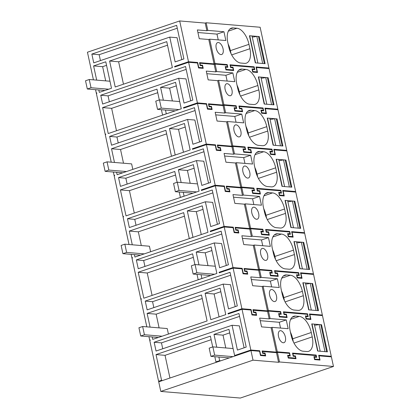 <?xml version="1.0" encoding="UTF-8"?>
<svg xmlns="http://www.w3.org/2000/svg" width="419" height="419" viewBox="0 0 419 419"><rect width="100%" height="100%" fill="white"/><g stroke="black" fill="none" stroke-linecap="round" stroke-linejoin="round"><path stroke-width="0.63" d="M96.779 93.044L96.27 93.002L95.553 89.687M179.683 20.95L188.503 61.734L197.679 62.494L198.747 67.438L202.791 67.773L202.351 65.741L200.177 65.563L199.544 62.651L214.046 63.856L208.777 39.501L199.255 38.71L197.359 29.927L206.881 30.718L205.226 23.076L179.683 20.95L87.451 52.218L93.427 79.851M96.27 93.002L96.731 92.845L96.852 93.39L96.386 93.552L105.169 134.169L105.635 134.012L105.75 134.557L105.289 134.719L111.229 162.184M197.291 63.002L197.213 62.656L188.346 61.918L188.44 62.342M202.712 68.307L202.613 67.836M202.157 65.725L202.078 65.374L200.099 65.212M199.591 62.85L213.889 64.044L213.968 64.39M198.48 67.611L202.791 67.773M213.889 64.044L214.821 63.725L214.91 64.154M256.082 67.16L268.17 68.166L268.249 68.517M205.226 23.076L206.158 22.762L260.131 27.251L268.946 68.035L256.035 66.961L257.104 71.9L252.636 71.722M254.286 69.643L254.181 69.172M253.783 67.312L253.705 66.961L230.073 64.997M257.104 71.9L252.903 71.549L252.458 69.491L254.794 69.685L254.171 66.804L230.031 64.798L230.623 67.543L232.802 67.721L233.289 69.973L225.862 69.549M227.313 67.265L227.213 66.794M226.841 65.071L226.763 64.72L214.821 63.725M277.1 109.453L277.849 109.202L269.066 68.585L256.465 67.532L257.533 72.477L252.715 72.073L252.029 68.915L254.364 69.114L253.977 67.328L230.46 65.369L230.817 67.019L232.99 67.197L233.718 70.549L225.941 69.9L225.218 66.553L227.391 66.731L225.26 66.752M230.55 67.192L232.529 67.354L232.603 67.705M233.105 70.031L233.21 70.502M252.076 69.119L254.364 69.114M256.926 71.963L257.025 72.435M233.289 69.973L226.129 69.376L225.647 67.124L227.821 67.307L227.229 64.563L226.763 64.72M227.229 64.563L214.973 63.541L214.046 63.856M208.777 39.501L209.71 39.187L214.973 63.541M209.71 39.187L225.851 40.528L223.956 31.744L216.984 34.112L218.236 39.894M216.984 34.112L197.92 32.525M206.881 30.718L207.808 30.404L223.956 31.744M177.263 28.214L99.156 54.695L91.845 54.088L176.645 25.339L183.904 58.932L175.121 61.907L169.758 37.102L177.069 37.71L181.815 59.639M99.156 54.695L100.434 60.603M202.078 65.374L202.545 65.217L203.22 68.349L198.554 67.962L197.485 63.018L188.618 62.279L174.728 66.993L174.608 66.443L175.011 66.893M109.6 61.027L166.757 41.654L172.366 67.616L115.215 86.99L109.6 61.027L118.624 61.782L123.469 84.193M98.805 89.954L99.324 92.379L111.496 88.252L105.777 61.797L93.605 65.919L102.629 66.673L105.698 80.872M93.605 65.919L96.679 80.123M174.917 66.469L188.346 61.918M167.521 45.205L118.624 61.782M106.546 65.343L102.629 66.673M254.171 66.804L253.705 66.961M268.946 68.035L268.197 68.287M222.196 46.268A6.29 3.226 71.3 0 0 217.623 42.602A6.29 3.226 71.3 0 0 215.989 45.75A6.29 3.226 71.3 0 0 217.094 50.846A6.29 3.226 71.3 0 0 221.661 54.512A6.29 3.226 71.3 0 0 222.196 46.268M236.939 28.23L233.205 27.921A16.006 8.212 71.3 0 0 231.393 28.131A16.006 8.212 71.3 0 0 227.821 42.565L228.769 46.959A16.006 8.212 71.3 0 0 240.805 63.049L244.534 63.363A16.006 8.212 71.3 0 0 246.351 63.154A16.006 8.212 71.3 0 0 249.923 48.719L248.975 44.325A16.006 8.212 71.3 0 0 236.939 28.23L228.339 31.147M231.031 53.616L230.387 50.626A16.006 8.212 71.3 0 0 228.125 43.969M259.241 36.558L265.101 63.672L255.302 62.855L249.441 35.741L259.241 36.558L258.575 36.783M91.845 54.088L93.746 62.871L169.758 37.102M113.355 172.02L114.068 175.336L114.534 175.179L114.654 175.723L114.188 175.886L122.971 216.503L123.437 216.345L123.553 216.895L123.086 217.052L129.026 244.523M131.152 254.354L131.87 257.669L132.336 257.512L132.456 258.062L131.99 258.219L140.774 298.836L141.234 298.679L141.355 299.229L140.889 299.386L146.828 326.857M148.954 336.687L149.672 340.003L150.138 339.846L150.253 340.396L149.793 340.553L158.597 381.28L161.572 380.269L156.02 354.584L165.039 355.333L211.15 339.704M212.716 346.937L210.38 336.153L156.02 354.584M214.821 356.695L215.937 361.838L219.965 360.607L215.937 361.838M188.618 62.279L197.401 102.901L183.506 107.61L183.627 108.16L197.522 103.446L206.305 144.068L192.41 148.776L192.525 149.326L206.42 144.618L215.204 185.235L201.309 189.943L201.429 190.493L215.324 185.785L224.102 226.401L210.212 231.11L210.328 231.66L224.223 226.951L233.006 267.568L219.111 272.277L219.231 272.827L233.121 268.118L241.904 308.735L228.009 313.443L228.13 313.993L242.025 309.285L250.829 350.012L234.614 355.511L228.952 329.329L213.994 334.399L216.759 347.204M218.886 357.035L219.65 360.581M174.608 66.443L188.503 61.734M154.15 342.255L156.046 351.038L232.063 325.27L237.426 350.075L246.21 347.1L238.95 313.506L154.15 342.255L161.462 342.862L162.734 348.77M159.309 99.937L156.978 89.153L102.613 107.583L108.228 133.546L181.27 108.783L175.551 82.328L160.587 87.398L163.358 100.204M161.42 109.694L162.577 115.057L166.296 113.8L165.484 110.035M102.645 104.038L178.662 78.269L184.025 103.074L192.808 100.099L185.544 66.506L100.743 95.254L102.645 104.038M179.222 192.028L180.38 197.391L184.098 196.134L183.286 192.368M177.111 182.27L174.781 171.486L120.415 189.917L126.03 215.879L199.067 191.116L193.348 164.662L178.389 169.732L181.16 182.537M196.464 160.603L120.447 186.371L118.546 177.588L203.346 148.839L210.61 182.433L201.827 185.408L196.464 160.603L203.77 161.21L208.515 183.14M114.476 162.457L111.517 148.75L165.877 130.319L171.481 156.224L175.2 154.967L169.491 128.565L184.449 123.495L190.168 149.95L117.126 174.713L116.602 172.288M198.957 264.871L196.192 252.065L211.15 246.995L216.869 273.45L143.827 298.213L138.218 272.25L147.237 272.999L152.081 295.411M194.914 264.604L192.583 253.82L138.218 272.25M197.024 274.361L198.182 279.724L201.9 278.467L201.083 274.702M237.311 305.933L230.047 272.34L145.246 301.088L147.148 309.871L223.165 284.103L228.528 308.908L237.311 305.933M132.278 244.79L129.314 231.084L183.679 212.653L189.283 238.558L192.997 237.301L187.293 210.898L202.251 205.829L207.971 232.283L134.928 257.046L134.405 254.621M187.56 119.436L192.923 144.241L201.707 141.266L194.447 107.673L109.647 136.421L111.543 145.204L187.56 119.436L194.872 120.044L199.612 141.973M210.726 226.574L219.509 223.599L212.244 190.006L127.449 218.755L129.345 227.538L205.362 201.769L210.726 226.574M228.407 264.766L221.148 231.173L136.348 259.921L138.249 268.705L214.261 242.936L219.624 267.741L228.407 264.766M205.09 293.232L210.809 319.687L225.773 314.617L220.054 288.162L205.09 293.232L214.114 293.981L220.818 291.708M150.081 327.124L147.116 313.417L201.481 294.986L207.096 320.949L152.731 339.38L152.207 336.955M197.679 62.494L197.213 62.656M198.747 67.438L198.465 67.532M206.158 22.762L207.808 30.404M277.148 109.684L277.074 109.333L264.981 108.327M277.849 109.202L264.939 108.128L266.007 113.067L261.54 112.889M263.184 110.81L263.085 110.338M262.682 108.479L262.608 108.128L238.971 106.164M266.007 113.067L261.807 112.716L261.362 110.658L263.692 110.852L263.069 107.971L238.93 105.965L239.521 108.71L241.7 108.888L242.187 111.14L234.766 110.716M236.216 108.432L236.112 107.961M235.74 106.237L235.667 105.887L223.72 104.891L223.814 105.321M285.999 150.62L286.748 150.369L277.965 109.752L265.368 108.699L266.437 113.643L261.613 113.24L260.932 110.082L263.263 110.281L262.881 108.495L239.359 106.536L239.715 108.186L241.894 108.364L242.617 111.716L234.839 111.066L234.116 107.72L236.295 107.898L234.158 107.919M239.448 108.359L241.428 108.521L241.506 108.872M242.009 111.197L242.109 111.674M260.974 110.286L263.263 110.281M265.824 113.13L265.929 113.601M202.545 65.217L200.366 65.039L199.973 63.227L214.161 64.406L215.78 71.885L206.258 71.094L208.159 79.877L217.681 80.668L222.945 105.028L208.447 103.818L209.076 106.73L211.255 106.908L211.695 108.94L207.379 108.778M223.72 104.891L222.793 105.211L208.489 104.017M242.187 111.14L235.033 110.543L234.546 108.291L236.725 108.474L236.127 105.729L235.667 105.887M236.127 105.729L223.877 104.708L222.945 105.028M207.363 108.699L207.646 108.605L206.577 103.666L206.117 103.823L206.19 104.169M206.117 103.823L197.249 103.084L197.339 103.509M211.616 109.474L211.511 109.003M211.056 106.892L210.982 106.541L208.997 106.379M222.793 105.211L222.866 105.557M183.506 107.61L197.249 103.084M183.821 107.636L183.91 108.06M100.743 95.254L108.055 95.862L186.167 69.381M108.055 95.862L109.333 101.77M178.662 78.269L185.973 78.877L190.713 100.806M157.743 92.704L111.637 108.332L116.482 130.744M160.587 87.398L169.611 88.147L176.315 85.874M169.611 88.147L172.377 100.953M174.503 110.784L174.561 111.056M215.78 71.885L216.712 71.57L232.854 72.916L225.883 75.279L206.818 73.692M232.854 72.916L234.75 81.695L218.608 80.354L223.877 104.708M225.883 75.279L227.135 81.061M217.681 80.668L218.608 80.354M263.069 107.971L262.608 108.128M258.822 89.886L257.874 85.492A16.006 8.212 71.3 0 0 245.843 69.402L242.109 69.088A16.006 8.212 71.3 0 0 240.291 69.297A16.006 8.212 71.3 0 0 236.719 83.732L237.667 88.126A16.006 8.212 71.3 0 0 249.703 104.216L253.437 104.53A16.006 8.212 71.3 0 0 255.255 104.321A16.006 8.212 71.3 0 0 258.822 89.886L240.585 96.066M239.935 94.783L239.291 91.792A16.006 8.212 71.3 0 0 237.023 85.136M268.139 77.725L258.34 76.907L264.2 104.022L274 104.839L268.139 77.725L267.474 77.95M224.893 86.916A6.29 3.226 71.3 0 0 225.993 92.012A6.29 3.226 71.3 0 0 230.565 95.679A6.29 3.226 71.3 0 0 231.094 87.435A6.29 3.226 71.3 0 0 226.527 83.769A6.29 3.226 71.3 0 0 224.893 86.916M102.613 107.583L111.637 108.332M206.577 103.666L197.401 102.901M105.677 134.211L105.169 134.169M200.366 65.039L200.083 65.134M199.69 63.321L199.973 63.227M207.646 108.605L211.695 108.94M214.161 64.406L215.094 64.091L216.712 71.57M227.391 66.731L227.035 65.086L215.094 64.091M252.903 71.549L252.62 71.649M252.458 69.491L252.175 69.591M232.99 67.197L232.529 67.354M230.817 67.019L230.529 67.113M230.46 65.369L230.172 65.469M256.465 67.532L256.182 67.632M226.129 69.376L225.846 69.475M225.647 67.124L225.359 67.223M286.046 150.85L285.973 150.5L273.879 149.494M286.748 150.369L273.837 149.295L274.906 154.234L270.438 154.056M271.58 149.646L271.507 149.295L247.875 147.331M274.906 154.234L270.705 153.883L270.26 151.825L272.596 152.018L271.973 149.138L247.828 147.132L248.425 149.876L250.604 150.054L251.086 152.307L243.664 151.882M245.115 149.599L245.015 149.127M244.644 147.404L244.565 147.053L232.624 146.058L232.713 146.488M294.897 191.787L295.646 191.535L286.868 150.919L274.267 149.871L275.335 154.81L270.512 154.407L269.831 151.254L272.167 151.448L271.779 149.662L248.258 147.703L248.614 149.353L250.792 149.531L251.515 152.883L243.743 152.233L243.015 148.886L245.194 149.064L243.062 149.085M248.347 149.525L250.332 149.688L250.405 150.039M250.908 152.369L251.007 152.841M269.873 151.453L272.167 151.448M274.728 154.297L274.827 154.768M272.088 151.977L271.983 151.505M197.522 103.446L206.389 104.184L207.457 109.129L212.124 109.516L211.443 106.384L209.27 106.206L208.877 104.394L223.065 105.572L224.684 113.051L215.162 112.261L217.058 121.044L226.579 121.835L231.848 146.194L217.346 144.984L217.974 147.897L220.153 148.075L220.593 150.107L216.283 149.944M232.624 146.058L231.691 146.378L217.388 145.184M251.086 152.307L243.931 151.709L243.444 149.463L245.623 149.641L245.031 146.896L244.565 147.053M245.031 146.896L232.775 145.875L231.848 146.194M216.262 149.866L216.55 149.772L215.481 144.833L215.015 144.99L215.094 145.335M215.015 144.99L206.148 144.251L206.242 144.675M220.514 150.641L220.415 150.17M219.959 148.059L219.881 147.708L217.901 147.546M231.691 146.378L231.77 146.723M192.41 148.776L206.148 144.251M192.719 148.803L192.813 149.227M109.647 136.421L116.959 137.029L195.065 110.548M116.959 137.029L118.231 142.937M166.647 133.871L120.536 149.499L123.5 163.206M169.491 128.565L178.51 129.314L185.214 127.041M178.51 129.314L183.464 152.223M224.684 113.051L225.611 112.737L241.753 114.083L234.787 116.445L215.722 114.858M241.753 114.083L243.654 122.861L227.512 121.52L232.775 145.875M234.787 116.445L236.033 122.228M226.579 121.835L227.512 121.52M271.973 149.138L271.507 149.295M267.725 131.053L266.777 126.658A16.006 8.212 71.3 0 0 254.742 110.569L251.007 110.255A16.006 8.212 71.3 0 0 249.195 110.464A16.006 8.212 71.3 0 0 245.623 124.899L246.571 129.293A16.006 8.212 71.3 0 0 258.602 145.383L262.336 145.697A16.006 8.212 71.3 0 0 264.153 145.487A16.006 8.212 71.3 0 0 267.725 131.053L249.483 137.233M248.834 135.95L248.189 132.959A16.006 8.212 71.3 0 0 245.927 126.302M277.043 118.891L267.238 118.074L273.104 145.189L282.904 146.006L277.043 118.891L276.378 119.116M233.792 128.083A6.29 3.226 71.3 0 0 234.891 133.179A6.29 3.226 71.3 0 0 239.464 136.845A6.29 3.226 71.3 0 0 239.998 128.602A6.29 3.226 71.3 0 0 235.426 124.935A6.29 3.226 71.3 0 0 233.792 128.083M111.517 148.75L120.536 149.499M215.481 144.833L206.305 144.068M114.576 175.378L114.068 175.336M211.443 106.384L210.982 106.541M209.27 106.206L208.981 106.3M208.594 104.488L208.877 104.394M216.55 149.772L220.593 150.107M223.065 105.572L223.992 105.258L225.611 112.737M236.295 107.898L235.939 106.253L223.992 105.258M261.807 112.716L261.519 112.816M261.362 110.658L261.074 110.757M241.894 108.364L241.428 108.521M239.715 108.186L239.432 108.28M239.359 106.536L239.076 106.636M265.368 108.699L265.08 108.799M235.033 110.543L234.75 110.642M234.546 108.291L234.263 108.39M294.95 192.017L294.871 191.666L282.783 190.661M295.646 191.535L282.736 190.462L283.804 195.401L279.337 195.223M280.987 193.143L280.887 192.672M280.484 190.813L280.405 190.462L256.774 188.498M283.804 195.401L279.609 195.05L279.164 192.991L281.495 193.185L280.871 190.305L256.732 188.299L257.324 191.043L259.502 191.221L259.99 193.473L252.568 193.049M254.019 190.765L253.914 190.294M253.542 188.571L253.469 188.22L241.522 187.225L241.616 187.654M303.801 232.954L304.55 232.702L295.767 192.085L283.171 191.038L284.234 195.977L279.415 195.573L278.735 192.421L281.065 192.614L280.678 190.828L257.161 188.869L257.517 190.519L259.696 190.697L260.419 194.049L252.641 193.4L251.919 190.053L254.092 190.231L251.96 190.252M257.25 190.692L259.23 190.855L259.303 191.205M259.806 193.536L259.911 194.007M278.776 192.62L281.065 192.614M283.626 195.464L283.726 195.935M206.42 144.618L215.287 145.351L216.356 150.295L221.023 150.683L220.347 147.551L218.168 147.373L217.775 145.561L231.964 146.739L233.582 154.218L224.06 153.427L225.956 162.211L235.478 163.001L240.747 187.361L226.25 186.151L226.878 189.063L229.052 189.241L229.492 191.274L225.181 191.111M241.522 187.225L240.595 187.544L226.291 186.35M259.99 193.473L252.835 192.876L252.348 190.629L254.527 190.807L253.93 188.063L253.469 188.22M253.93 188.063L241.674 187.042L240.747 187.361M225.165 191.033L225.448 190.938L224.38 185.999L223.919 186.156L223.992 186.502M223.919 186.156L215.052 185.418L215.141 185.842M229.413 191.808L229.313 191.336M228.858 189.226L228.784 188.875L226.799 188.712M240.595 187.544L240.668 187.89M201.309 189.943L215.052 185.418M201.623 189.969L201.712 190.394M118.546 177.588L125.857 178.195L203.969 151.715M125.857 178.195L127.135 184.103M175.545 175.037L129.434 190.666L134.284 213.077M178.389 169.732L187.413 170.481L194.117 168.208M187.413 170.481L190.179 183.286M192.305 193.117L192.363 193.389M233.582 154.218L234.509 153.904L250.656 155.25L243.685 157.612L224.621 156.025M250.656 155.25L252.552 164.028L236.41 162.687L241.674 187.042M243.685 157.612L244.937 163.394M235.478 163.001L236.41 162.687M280.871 190.305L280.405 190.462M276.624 172.219L275.676 167.825A16.006 8.212 71.3 0 0 263.64 151.736L259.911 151.421A16.006 8.212 71.3 0 0 258.094 151.631A16.006 8.212 71.3 0 0 254.522 166.065L255.47 170.46A16.006 8.212 71.3 0 0 267.505 186.549L271.24 186.864A16.006 8.212 71.3 0 0 273.052 186.654A16.006 8.212 71.3 0 0 276.624 172.219L258.387 178.4M257.737 177.117L257.088 174.126A16.006 8.212 71.3 0 0 254.825 167.469M285.941 160.058L276.142 159.241L282.003 186.355L291.802 187.173L285.941 160.058L285.276 160.283M242.695 169.25A6.29 3.226 71.3 0 0 243.795 174.346A6.29 3.226 71.3 0 0 248.362 178.012A6.29 3.226 71.3 0 0 248.896 169.768A6.29 3.226 71.3 0 0 244.329 166.102A6.29 3.226 71.3 0 0 242.695 169.25M120.415 189.917L129.434 190.666M224.38 185.999L215.204 185.235M123.479 216.544L122.971 216.503M220.347 147.551L219.881 147.708M218.168 147.373L217.885 147.467M217.492 145.655L217.775 145.561M225.448 190.938L229.492 191.274M231.964 146.739L232.896 146.425L234.509 153.904M245.194 149.064L244.837 147.42L232.896 146.425M270.705 153.883L270.423 153.983M270.26 151.825L269.977 151.924M250.792 149.531L250.332 149.688M248.614 149.353L248.331 149.447M248.258 147.703L247.975 147.802M274.267 149.871L273.984 149.965M243.931 151.709L243.649 151.809M243.444 149.463L243.161 149.557M303.848 233.184L303.775 232.833L291.682 231.827M304.55 232.702L291.64 231.628L292.708 236.567L288.241 236.395M289.382 231.979L289.309 231.628L265.672 229.664M292.708 236.567L288.508 236.216L288.062 234.158L290.393 234.352L289.77 231.471L265.63 229.465L266.227 232.21L268.401 232.388L268.888 234.64L261.466 234.216M262.917 231.932L262.818 231.461M262.441 229.738L262.367 229.387L250.421 228.392L250.515 228.821M312.7 274.12L313.449 273.869L304.671 233.252L292.069 232.205L293.138 237.144L288.314 236.74L287.633 233.587L289.964 233.781L289.581 231.995L266.06 230.036L266.416 231.686L268.595 231.864L269.317 235.216L261.54 234.567L260.817 231.22L262.996 231.398L260.859 231.419M266.149 231.859L268.129 232.021L268.207 232.372M268.71 234.703L268.809 235.174M287.675 233.786L289.964 233.781M292.525 236.63L292.63 237.102M289.885 234.31L289.786 233.839M215.324 185.785L224.186 186.518L225.254 191.462L229.921 191.85L229.245 188.718L227.067 188.54L226.679 186.727L240.867 187.906L242.481 195.385L232.959 194.594L234.86 203.377L244.382 204.168L249.645 228.528L235.148 227.318L235.777 230.23L237.955 230.408L238.395 232.44L234.08 232.278M250.421 228.392L249.494 228.711L235.19 227.517M268.888 234.64L261.734 234.043L261.247 231.796L263.425 231.974L262.833 229.23L262.367 229.387M262.833 229.23L250.578 228.208L249.645 228.528M234.064 232.199L234.352 232.105L233.283 227.166L232.817 227.323L232.891 227.669M232.817 227.323L223.95 226.585L224.045 227.009M238.317 232.974L238.212 232.503M237.756 230.392L237.683 230.047L235.703 229.879M249.494 228.711L249.567 229.057M210.212 231.11L223.95 226.585M210.521 231.136L210.616 231.566M127.449 218.755L134.756 219.362L212.868 192.881M134.756 219.362L136.034 225.27M205.362 201.769L212.674 202.377L217.414 224.306M184.449 216.204L138.338 231.833L141.303 245.544M187.293 210.898L196.312 211.647L203.016 209.374M196.312 211.647L201.267 234.556M242.481 195.385L243.413 195.071L259.555 196.417L252.584 198.779L233.524 197.192M259.555 196.417L261.456 205.195L245.309 203.854L250.578 228.208M252.584 198.779L253.835 204.561M244.382 204.168L245.309 203.854M289.77 231.471L289.309 231.628M285.528 213.386L284.574 208.992A16.006 8.212 71.3 0 0 272.544 192.902L268.809 192.588A16.006 8.212 71.3 0 0 266.992 192.803A16.006 8.212 71.3 0 0 263.42 207.232L264.373 211.626A16.006 8.212 71.3 0 0 276.404 227.721L280.138 228.03A16.006 8.212 71.3 0 0 281.956 227.821A16.006 8.212 71.3 0 0 285.528 213.386L267.285 219.566M266.636 218.283L265.992 215.293A16.006 8.212 71.3 0 0 263.724 208.636M294.84 201.225L285.04 200.408L290.906 227.522L300.706 228.339L294.84 201.225L294.175 201.45M251.594 210.417A6.29 3.226 71.3 0 0 252.694 215.513A6.29 3.226 71.3 0 0 257.266 219.179A6.29 3.226 71.3 0 0 257.8 210.935A6.29 3.226 71.3 0 0 253.228 207.269A6.29 3.226 71.3 0 0 251.594 210.417M129.314 231.084L138.338 231.833M233.283 227.166L224.102 226.401M132.378 257.711L131.87 257.669M229.245 188.718L228.784 188.875M227.067 188.54L226.784 188.634M226.391 186.822L226.679 186.727M234.352 232.105L238.395 232.44M240.867 187.906L241.794 187.592L243.413 195.071M254.092 190.231L253.741 188.587L241.794 187.592M279.609 195.05L279.321 195.149M279.164 192.991L278.876 193.091M259.696 190.697L259.23 190.855M257.517 190.519L257.235 190.614M257.161 188.869L256.878 188.969M283.171 191.038L282.883 191.132M252.835 192.876L252.547 192.976M252.348 190.629L252.06 190.724M312.752 274.351L312.674 274L300.585 272.994M313.449 273.869L300.538 272.795L301.607 277.734L297.139 277.561M298.789 275.477L298.684 275.005M298.286 273.146L298.208 272.795L274.576 270.831M301.607 277.734L297.406 277.383L296.961 275.325L299.297 275.519L298.674 272.638L274.534 270.632L275.126 273.377L277.305 273.555L277.792 275.807L270.365 275.383M271.816 273.099L271.716 272.628M271.344 270.904L271.266 270.554L259.324 269.564L259.413 269.988M321.603 315.292L322.352 315.036L313.569 274.419L300.968 273.371L302.036 278.31L297.218 277.907L296.532 274.754L298.867 274.948L298.48 273.162L274.964 271.203L275.32 272.853L277.493 273.031L278.221 276.383L270.444 275.733L269.716 272.387L271.894 272.565L269.763 272.586M275.053 273.026L277.032 273.188L277.106 273.539M277.608 275.87L277.713 276.341M296.579 274.953L298.867 274.948M301.429 277.797L301.528 278.268M224.223 226.951L233.09 227.685L234.158 232.629L238.825 233.016L238.149 229.884L235.97 229.706L235.578 227.894L249.766 229.073L251.384 236.552L241.863 235.761L243.758 244.544L253.28 245.335L258.549 269.695L244.047 268.485L244.675 271.397L246.854 271.575L247.294 273.607L242.983 273.445M259.324 269.564L258.392 269.878L244.094 268.684M277.792 275.807L270.632 275.21L270.15 272.963L272.324 273.141L271.732 270.396L271.266 270.554M271.732 270.396L259.476 269.375L258.549 269.695M242.968 273.366L243.25 273.272L242.182 268.333L241.716 268.49L241.794 268.836M241.716 268.49L232.849 267.751L232.943 268.176M247.215 274.141L247.116 273.67M246.66 271.559L246.582 271.213L244.602 271.046M258.392 269.878L258.471 270.224M219.111 272.277L232.849 267.751M219.42 272.303L219.514 272.732M136.348 259.921L143.659 260.529L221.766 234.048M143.659 260.529L144.937 266.437M214.261 242.936L221.572 243.544L226.318 265.473M193.348 257.371L147.237 272.999M196.192 252.065L205.21 252.814L211.92 250.541M205.21 252.814L207.981 265.62M210.108 275.451L210.165 275.723M251.384 236.552L252.311 236.237L268.453 237.583L261.487 239.946L242.423 238.359M268.453 237.583L270.355 246.362L254.213 245.021L259.476 269.375M261.487 239.946L262.739 245.728M253.28 245.335L254.213 245.021M298.674 272.638L298.208 272.795M294.426 254.553L293.478 250.159A16.006 8.212 71.3 0 0 281.442 234.069L277.708 233.755A16.006 8.212 71.3 0 0 275.896 233.97A16.006 8.212 71.3 0 0 272.324 248.399L273.272 252.793A16.006 8.212 71.3 0 0 285.308 268.888L289.037 269.197A16.006 8.212 71.3 0 0 290.854 268.988A16.006 8.212 71.3 0 0 294.426 254.553L276.189 260.733M275.534 259.45L274.89 256.459A16.006 8.212 71.3 0 0 272.628 249.803M303.744 242.392L293.944 241.574L299.805 268.689L309.604 269.506L303.744 242.392L303.078 242.617M260.492 251.583A6.29 3.226 71.3 0 0 261.597 256.679A6.29 3.226 71.3 0 0 266.165 260.346A6.29 3.226 71.3 0 0 266.699 252.102A6.29 3.226 71.3 0 0 262.126 248.436A6.29 3.226 71.3 0 0 260.492 251.583M242.182 268.333L233.006 267.568M141.282 298.878L140.774 298.836M238.149 229.884L237.683 230.047M235.97 229.706L235.682 229.801M235.295 227.988L235.578 227.894M243.25 273.272L247.294 273.607M249.766 229.073L250.693 228.758L252.311 236.237M262.996 231.398L262.64 229.753L250.693 228.758M288.508 236.216L288.225 236.316M288.062 234.158L287.78 234.258M268.595 231.864L268.129 232.021M266.416 231.686L266.133 231.78M266.06 230.036L265.777 230.136M292.069 232.205L291.786 232.299M261.734 234.043L261.451 234.142M261.247 231.796L260.964 231.89M321.651 315.517L321.577 315.167L309.484 314.161M322.352 315.036L309.442 313.962L310.51 318.901L306.043 318.728M307.687 316.644L307.588 316.172M307.185 314.313L307.111 313.962L283.474 311.998M310.51 318.901L306.31 318.55L305.865 316.492L308.195 316.685L307.572 313.805L283.433 311.799L284.024 314.543L286.203 314.721L286.69 316.974L279.269 316.555M280.72 314.266L280.615 313.794M280.243 312.071L280.17 311.72L268.223 310.73L268.317 311.155M309.583 314.632L309.871 314.538L310.94 319.477L306.116 319.074L305.435 315.921L307.766 316.115L307.384 314.329L283.862 312.37L284.218 314.02L286.397 314.198L287.12 317.55L279.342 316.9L278.619 313.553L280.798 313.731L278.661 313.752M283.951 314.192L285.931 314.36L286.009 314.706M286.512 317.036L286.612 317.508M305.477 316.12L307.766 316.115M310.327 318.964L310.432 319.435M233.121 268.118L241.988 268.851L243.057 273.796L247.723 274.183L247.048 271.051L244.869 270.873L244.476 269.061L258.664 270.239L260.283 277.718L250.761 276.928L252.662 285.711L262.184 286.502L267.448 310.861L252.95 309.651L253.579 312.564L255.758 312.742L256.198 314.774L251.882 314.611M268.223 310.73L267.296 311.045L252.992 309.851M286.69 316.974L279.536 316.376L279.049 314.13L281.228 314.308L280.63 311.563L280.17 311.72M280.63 311.563L268.38 310.547L267.448 310.861M251.866 314.533L252.149 314.439L251.081 309.5L250.62 309.657L250.693 310.002M250.62 309.657L241.753 308.918L241.842 309.342M256.119 315.308L256.014 314.837M255.559 312.726L255.485 312.38L253.5 312.213M267.296 311.045L267.369 311.39M228.009 313.443L241.753 308.918M228.324 313.47L228.413 313.899M145.246 301.088L152.558 301.696L230.67 275.22M152.558 301.696L153.836 307.604M223.165 284.103L230.476 284.711L235.216 306.64M214.114 293.981L219.064 316.89M202.246 298.538L156.14 314.166L159.105 327.878M260.283 277.718L261.215 277.404L277.357 278.75L270.386 281.112L251.321 279.525M277.357 278.75L279.253 287.528L263.111 286.187L268.38 310.547M270.386 281.112L271.638 286.895M262.184 286.502L263.111 286.187M307.572 313.805L307.111 313.962M303.325 295.72L302.377 291.325A16.006 8.212 71.3 0 0 290.346 275.236L286.612 274.922A16.006 8.212 71.3 0 0 284.794 275.136A16.006 8.212 71.3 0 0 281.222 289.566L282.17 293.96A16.006 8.212 71.3 0 0 294.206 310.055L297.94 310.364A16.006 8.212 71.3 0 0 299.758 310.154A16.006 8.212 71.3 0 0 303.325 295.72L285.088 301.9M284.438 300.617L283.794 297.631A16.006 8.212 71.3 0 0 281.526 290.969M312.642 283.558L302.843 282.741L308.703 309.856L318.503 310.673L312.642 283.558L311.977 283.783M269.396 292.75A6.29 3.226 71.3 0 0 270.496 297.846A6.29 3.226 71.3 0 0 275.068 301.512A6.29 3.226 71.3 0 0 275.597 293.269A6.29 3.226 71.3 0 0 271.03 289.602A6.29 3.226 71.3 0 0 269.396 292.75M147.116 313.417L156.14 314.166M251.081 309.5L241.904 308.735M150.18 340.045L149.672 340.003M247.048 271.051L246.582 271.213M244.869 270.873L244.586 270.967M244.193 269.155L244.476 269.061M252.149 314.439L256.198 314.774M258.664 270.239L259.597 269.925L261.215 277.404M271.894 272.565L271.538 270.92L259.597 269.925M297.406 277.383L297.123 277.483M296.961 275.325L296.678 275.424M277.493 273.031L277.032 273.188M275.32 272.853L275.032 272.947M274.964 271.203L274.675 271.303M300.968 273.371L300.685 273.466M270.632 275.21L270.349 275.309M270.15 272.963L269.862 273.057M305.865 316.492L305.577 316.591M306.31 318.55L306.022 318.65M309.871 314.538L322.468 315.586L331.277 356.312L330.528 356.569M283.862 312.37L283.579 312.469M284.218 314.02L283.935 314.114M286.397 314.198L285.931 314.36M280.798 313.731L280.442 312.087L268.495 311.092L270.114 318.571L286.256 319.917L288.157 328.7L272.015 327.354L277.305 351.824L289.555 352.84L277.148 352.007L276.221 352.321L262.179 351.153M253.097 310.322L267.568 311.406L268.495 311.092M279.049 314.13L278.766 314.224M279.536 316.376L279.253 316.476M253.38 310.228L253.773 312.04L255.946 312.218L256.627 315.35L251.96 314.962L250.892 310.023L242.025 309.285M250.829 350.012L259.743 350.75L260.655 354.977L265.227 355.359L264.845 353.573L262.666 353.395L262.137 350.949L276.372 352.138L271.083 327.668L272.015 327.354M267.568 311.406L269.187 318.885L259.665 318.094L261.561 326.878L271.083 327.668M234.614 355.511L250.677 350.195L259.277 350.913L259.356 351.258M259.743 350.75L259.277 350.913M235.017 355.961L234.923 355.532M213.994 334.399L223.013 335.148L229.717 332.875M223.013 335.148L225.783 347.953M227.91 357.784L228.025 358.329M220.054 361.031L219.965 360.607M216.34 362.294L216.246 361.864M169.946 378.022L165.039 355.333M161.572 380.269L159.372 381.149L159.466 381.573M161.975 380.724L161.881 380.295M159.414 381.348L158.597 381.28M232.063 325.27L239.375 325.877L244.115 347.812M161.462 342.862L239.568 316.387M255.946 312.218L255.485 312.38M253.773 312.04L253.485 312.134M331.277 356.312L318.681 355.265L319.597 359.492L314.758 359.088L314.339 357.156L316.675 357.349L316.177 355.055L292.514 353.086L293.2 356.27L295.222 356.438L295.589 358.14L288.434 357.543L288.068 355.841L290.247 356.024L289.555 352.84M284.501 334.435A6.29 3.226 71.3 0 0 279.929 330.769A6.29 3.226 71.3 0 0 278.295 333.917A6.29 3.226 71.3 0 0 279.394 339.013A6.29 3.226 71.3 0 0 283.967 342.679A6.29 3.226 71.3 0 0 284.501 334.435M299.245 316.403L295.51 316.088A16.006 8.212 71.3 0 0 293.698 316.303A16.006 8.212 71.3 0 0 290.126 330.732L291.074 335.127A16.006 8.212 71.3 0 0 303.105 351.222L306.839 351.531A16.006 8.212 71.3 0 0 308.656 351.321A16.006 8.212 71.3 0 0 312.228 336.886L311.28 332.497A16.006 8.212 71.3 0 0 299.245 316.403L290.645 319.315M321.546 324.725L311.741 323.908L317.607 351.022L327.407 351.84L321.546 324.725L320.881 324.95M269.187 318.885L270.114 318.571M260.655 354.977L260.372 355.076M260.388 355.155L265.227 355.359M277.305 351.824L276.372 352.138M286.256 319.917L279.29 322.279L260.225 320.692M276.294 352.667L276.221 352.321M250.677 350.195L250.766 350.619M265.154 355.893L265.049 355.422M264.646 353.557L264.572 353.212L262.593 353.044M250.95 350.562L158.717 381.829L160.791 391.435L253.024 360.167L250.95 350.562L259.55 351.274L260.466 355.501L265.662 355.935L265.038 353.055L264.572 353.212M318.728 355.464L330.497 356.443L330.575 356.794M289.739 355.982L289.634 355.511M289.168 353.348L289.094 352.997M288.068 355.841L287.785 355.941M288.434 357.543L288.152 357.643M295.589 358.14L288.167 357.721M292.556 353.285L315.716 355.212L315.79 355.563M316.177 355.055L315.716 355.212M316.067 356.836L316.167 357.307M314.339 357.156L314.056 357.25M314.758 359.088L314.475 359.183M319.597 359.492L314.491 359.261M279.29 322.279L280.536 328.061M293.337 341.784L292.692 338.798A16.006 8.212 71.3 0 0 290.43 332.136M277.148 352.007L277.242 352.431M287.68 355.469L289.817 355.448L289.367 353.364L277.42 352.369L276.493 352.683L278.567 362.288L253.024 360.167M318.828 355.935L319.116 355.841L320.027 360.068L314.569 359.612L313.91 356.579L316.245 356.773L315.989 355.579L292.944 353.662L293.394 355.747L295.416 355.914L294.95 356.071L295.028 356.422M295.411 358.203L295.51 358.674M294.95 356.071L293.127 355.92M313.957 356.779L316.245 356.773M319.519 360.026L319.419 359.554M265.038 353.055L262.86 352.871L262.566 351.525L262.284 351.625M262.566 351.525L276.493 352.683M262.86 352.871L262.572 352.966M319.116 355.841L331.392 356.862L333.472 366.468L279.499 361.974L277.42 352.369M292.944 353.662L292.656 353.756M293.394 355.747L293.106 355.846M295.416 355.914L296.018 358.716L288.246 358.067L287.638 355.27L289.817 355.448M278.567 362.288L279.499 361.974M160.791 391.435L240.307 398.05L333.472 366.468M256.816 36.353L262.676 63.468L264.373 63.609L258.513 36.495L256.816 36.353A4.29 0.801 -12.2 0 1 252.243 36.961M255.58 62.881L257.889 63.07L252.029 35.955L249.719 35.762L255.58 62.881M265.714 77.52L271.575 104.635L273.277 104.776L267.411 77.662L265.714 77.52A4.29 0.801 -12.2 0 1 261.147 78.128M264.483 104.048L266.788 104.237L260.927 77.122L258.623 76.934L264.483 104.048M274.613 118.687L280.479 145.802L282.176 145.943L276.315 118.828L274.613 118.687A4.29 0.801 -12.2 0 1 270.046 119.295M273.382 145.215L275.692 145.403L269.826 118.289L267.521 118.1L273.382 145.215M283.516 159.854L289.377 186.968L291.079 187.11L285.213 159.995L283.516 159.854A4.29 0.801 -12.2 0 1 278.944 160.461M282.286 186.382L284.59 186.57L278.729 159.456L276.42 159.267L282.286 186.382M292.415 201.02L298.276 228.135L299.978 228.276L294.117 201.162L292.415 201.02A4.29 0.801 -12.2 0 1 287.848 201.628M291.184 227.548L293.494 227.737L287.628 200.622L285.323 200.434L291.184 227.548M301.319 242.187L307.179 269.302L308.876 269.443L303.016 242.329L301.319 242.187A4.29 0.801 -12.2 0 1 296.746 242.795M300.083 268.715L302.392 268.904L296.532 241.789L294.222 241.601L300.083 268.715M310.217 283.354L316.078 310.474L317.78 310.615L311.914 283.495L310.217 283.354A4.29 0.801 -12.2 0 1 305.65 283.962M308.986 309.882L311.291 310.07L305.43 282.956L303.126 282.767L308.986 309.882M319.116 324.521L324.982 351.641L326.679 351.782L320.818 324.662L319.116 324.521A4.29 0.801 -12.2 0 1 314.549 325.128M317.885 351.049L320.195 351.242L314.329 324.123L312.024 323.934L317.885 351.049M109.982 81.228L89.247 79.505L85.528 80.767L87.309 89.001L104.96 90.467M108.673 89.205L91.028 87.739L87.309 89.001M89.247 79.505L91.028 87.739M132.802 169.339L131.624 163.887L107.049 161.839L103.331 163.101L105.111 171.334L122.757 172.801M126.475 171.539L108.83 170.072L105.111 171.334M107.049 161.839L108.83 170.072M150.604 251.672L149.426 246.22L124.852 244.172L121.133 245.434L122.914 253.668L140.559 255.134M144.277 253.877L126.627 252.406L122.914 253.668M124.852 244.172L126.627 252.406M168.417 334.058L167.228 328.554L142.649 326.506L138.935 327.768L140.711 336.001L158.361 337.468M162.08 336.211L144.429 334.739L140.711 336.001M142.649 326.506L144.429 334.739M161.263 108.112L159.482 99.879L155.763 101.141L157.544 109.375L161.263 108.112L178.908 109.579M159.482 99.879L179.709 101.56M157.544 109.375L175.194 110.841M179.065 190.446L177.284 182.213L173.566 183.475L175.346 191.708L179.065 190.446L196.71 191.918M177.284 182.213L197.506 183.894M175.346 191.708L192.991 193.175M196.862 272.779L195.086 264.546L191.368 265.808L193.149 274.042L196.862 272.779L214.512 274.251M195.086 264.546L215.308 266.233M193.149 274.042L210.794 275.508M214.664 355.113L212.883 346.88L209.17 348.142L210.946 356.375L214.664 355.113L233.011 356.642M212.883 346.88L233.111 348.566M210.946 356.375L229.293 357.899M233.205 27.921L229.822 29.068M230.387 50.626L248.975 44.325M249.923 48.719L231.686 54.899M239.291 91.792L257.874 85.492M238.72 70.235L242.109 69.088M245.843 69.402L237.238 72.314M248.189 132.959L266.777 126.658M247.624 111.402L251.007 110.255M254.742 110.569L246.142 113.481M257.088 174.126L275.676 167.825M256.522 152.568L259.911 151.421M263.64 151.736L255.04 154.648M265.992 215.293L284.574 208.992M265.426 193.735L268.809 192.588M272.544 192.902L263.944 195.814M274.89 256.459L293.478 250.159M274.325 234.902L277.708 233.755M281.442 234.069L272.842 236.981M283.794 297.631L302.377 291.325M283.223 276.069L286.612 274.922M290.346 275.236L281.741 278.148M295.51 316.088L292.127 317.241M292.692 338.798L311.28 332.497M312.228 336.886L293.986 343.072"/></g></svg>
